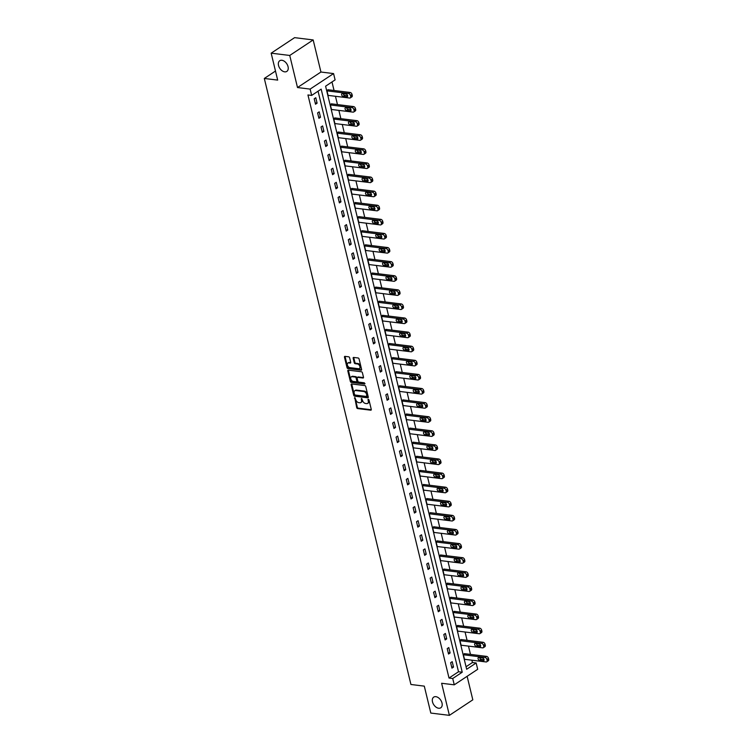 <?xml version="1.0" encoding="UTF-8"?>
<svg xmlns="http://www.w3.org/2000/svg" width="753" height="753" viewBox="0 0 753 753"><rect width="100%" height="100%" fill="white"/><g stroke="black" fill="none" stroke-linecap="round" stroke-linejoin="round"><path stroke-width="1.13" d="M354.767 397.603L356.687 407.589A0.979 0.64 -123.5 0 0 357.628 408.568L370.758 410.187A0.979 0.64 -123.5 0 0 371.267 409.387L368.989 399.965L368.095 399.325L368.264 401.057A3.144 2.043 -123.5 0 1 367.662 403.392A3.144 2.043 -123.5 0 1 366.617 403.608L365.525 403.476A3.144 2.043 -123.5 0 1 362.504 400.351L361.544 398.441L361.478 400.219A3.144 2.043 -123.5 0 1 360.885 402.554A3.144 2.043 -123.5 0 1 359.83 402.77L358.739 402.639A3.144 2.043 -123.5 0 1 355.717 399.514L354.767 397.603M354.399 398.168L355.039 397.744L357.317 407.166A0.979 0.64 -123.5 0 0 358.259 408.145L371.295 409.754M368.594 399.391L368.895 400.634L368.264 401.057M361.186 399.005L361.816 398.582L362.118 399.805L361.478 400.219M284.7 71.846A6.401 4.17 -123.5 0 0 286.827 71.403A6.401 4.17 -123.5 0 0 287.542 65.172A6.401 4.17 -123.5 0 0 281.895 60.278A6.401 4.17 -123.5 0 0 279.758 60.72A6.401 4.17 -123.5 0 0 279.043 66.951A6.401 4.17 -123.5 0 0 284.7 71.846M438.66 708.244A6.401 4.17 -123.5 0 0 440.787 707.792A6.401 4.17 -123.5 0 0 441.512 701.57A6.401 4.17 -123.5 0 0 435.855 696.676A6.401 4.17 -123.5 0 0 433.719 697.118A6.401 4.17 -123.5 0 0 433.003 703.34A6.401 4.17 -123.5 0 0 438.66 708.244M349.627 357.797A0.979 0.64 -123.5 0 0 348.677 356.818L344.996 356.367A0.979 0.64 -123.5 0 0 344.479 357.157L347.011 367.624A0.979 0.64 -123.5 0 0 347.961 368.603L361.082 370.222A0.979 0.64 -123.5 0 0 361.6 369.422L359.068 358.955A0.979 0.64 -123.5 0 0 358.127 357.986L353.675 357.43A0.979 0.64 -123.5 0 0 353.157 358.23L354.249 362.711A0.979 0.64 -123.5 0 0 355.19 363.69L357.393 363.963A2.626 1.713 -123.5 0 1 359.718 365.967A2.626 1.713 -123.5 0 1 359.416 368.518A2.626 1.713 -123.5 0 1 358.541 368.706L349.9 367.643A2.626 1.713 -123.5 0 1 347.585 365.629A2.626 1.713 -123.5 0 1 347.877 363.078A2.626 1.713 -123.5 0 1 348.752 362.89L350.192 363.068A0.979 0.64 -123.5 0 0 350.71 362.278L349.627 357.797M311.667 95.424L310.132 89.099L333.57 73.578L335.094 79.903L325.597 86.2L466.662 669.276L476.16 662.979L477.694 669.304L454.257 684.825L452.722 678.5L462.229 672.213L321.164 89.136L311.667 95.424L307.949 94.963L449.014 678.039L452.722 678.5M454.257 684.825L441.625 683.272L449.39 715.35L430.81 713.063L424.297 686.134L410.922 684.477L264.312 78.453L277.678 80.1L271.165 53.171L289.745 55.458L297.501 87.536L310.132 89.099M351.67 383.955A0.979 0.64 -123.5 0 0 351.152 384.745L353.694 395.212A0.979 0.64 -123.5 0 0 354.635 396.191L367.756 397.81A0.979 0.64 -123.5 0 0 368.273 397.01L365.742 386.543A0.979 0.64 -123.5 0 0 364.8 385.574L351.67 383.955M350.352 381.423L347.82 370.956A0.979 0.64 -123.5 0 1 348.338 370.156L361.459 371.775A0.979 0.64 -123.5 0 1 362.409 372.754L363.492 377.234A0.979 0.64 -123.5 0 1 362.974 378.025L357.647 377.375A0.979 0.64 -123.5 0 0 357.138 378.166L357.854 381.14A0.979 0.64 -123.5 0 0 358.795 382.119L364.339 382.806L364.64 384.049L351.293 382.402A0.979 0.64 -123.5 0 1 350.352 381.423L350.983 380.999L348.451 370.532L347.82 370.956M271.165 53.171L294.602 37.65L313.173 39.937L289.745 55.458M449.39 715.35L472.818 699.829L467.124 676.298M275.494 71.046L264.312 78.453M449.014 678.039L458.511 671.751L318.058 91.188M453.522 667.083L452.214 661.661L450.633 662.706L451.941 668.137L453.522 667.083L451.631 666.847M450.115 652.983L448.797 647.561L447.216 648.615L448.534 654.037L450.115 652.983L448.223 652.757M446.698 638.892L445.39 633.461L443.809 634.515L445.117 639.937L446.698 638.892L444.807 638.657M443.291 624.792L441.983 619.371L440.392 620.416L441.71 625.837L443.291 624.792L441.399 624.557M439.884 610.692L438.566 605.271L436.985 606.316L438.293 611.737L439.884 610.692L437.992 610.457M436.467 596.592L435.159 591.171L433.577 592.225L434.886 597.647L436.467 596.592L434.575 596.357M433.06 582.493L431.751 577.071L430.161 578.125L431.478 583.547L433.06 582.493L431.168 582.267M429.652 568.402L428.335 562.98L426.753 564.025L428.062 569.447L429.652 568.402L427.751 568.167M426.236 554.302L424.927 548.881L423.346 549.925L424.654 555.347L426.236 554.302L424.344 554.067M422.828 540.202L421.52 534.781L419.929 535.825L421.247 541.247L422.828 540.202L420.936 539.967M419.421 526.102L418.103 520.681L416.522 521.735L417.83 527.156L419.421 526.102L417.52 525.867M416.004 512.002L414.696 506.581L413.115 507.635L414.423 513.057L416.004 512.002L414.112 511.776M412.597 497.912L411.289 492.49L409.698 493.535L411.016 498.957L412.597 497.912L410.705 497.677M409.19 483.812L407.872 478.39L406.291 479.435L407.599 484.857L409.19 483.812L407.288 483.577M405.773 469.712L404.465 464.29L402.883 465.335L404.192 470.757L405.773 469.712L403.881 469.477M402.366 455.612L401.048 450.19L399.466 451.245L400.784 456.666L402.366 455.612L400.474 455.377M398.949 441.522L397.64 436.091L396.059 437.145L397.368 442.566L398.949 441.522L397.057 441.286M395.541 427.422L394.233 422L392.652 423.045L393.96 428.466L395.541 427.422L393.65 427.186M392.134 413.322L390.816 407.9L389.235 408.945L390.553 414.366L392.134 413.322L390.242 413.086M388.717 399.222L387.409 393.8L385.828 394.845L387.136 400.276L388.717 399.222L386.826 398.986M385.31 385.122L384.002 379.7L382.411 380.754L383.729 386.176L385.31 385.122L383.418 384.896M381.903 371.031L380.585 365.6L379.004 366.655L380.312 372.076L381.903 371.031L380.011 370.796M378.486 356.931L377.178 351.51L375.596 352.555L376.905 357.976L378.486 356.931L376.594 356.696M375.079 342.831L373.77 337.41L372.18 338.455L373.497 343.876L375.079 342.831L373.187 342.596M371.671 328.732L370.354 323.31L368.772 324.364L370.081 329.786L371.671 328.732L369.77 328.496M368.255 314.632L366.946 309.21L365.365 310.264L366.673 315.686L368.255 314.632L366.363 314.406M364.847 300.541L363.539 295.12L361.948 296.164L363.266 301.586L364.847 300.541L362.955 300.306M361.44 286.441L360.122 281.02L358.541 282.064L359.849 287.486L361.44 286.441L359.539 286.206M358.023 272.341L356.715 266.92L355.134 267.964L356.442 273.386L358.023 272.341L356.131 272.106M354.616 258.241L353.308 252.82L351.717 253.874L353.035 259.296L354.616 258.241L352.724 258.006M351.209 244.141L349.891 238.72L348.31 239.774L349.618 245.196L351.209 244.141L349.307 243.916M347.792 230.051L346.484 224.629L344.902 225.674L346.211 231.096L347.792 230.051L345.9 229.816M344.385 215.951L343.067 210.529L341.486 211.574L342.803 216.996L344.385 215.951L342.493 215.716M340.968 201.851L339.659 196.429L338.078 197.474L339.387 202.896L340.968 201.851L339.076 201.616M337.56 187.751L336.252 182.33L334.671 183.384L335.979 188.805L337.56 187.751L335.669 187.516M334.153 173.661L332.835 168.23L331.254 169.284L332.572 174.705L334.153 173.661L332.261 173.425M330.736 159.561L329.428 154.139L327.847 155.184L329.155 160.605L330.736 159.561L328.845 159.325M327.329 145.461L326.021 140.039L324.43 141.084L325.748 146.506L327.329 145.461L325.437 145.225M323.922 131.361L322.604 125.939L321.023 126.984L322.331 132.415L323.922 131.361L322.03 131.126M320.505 117.261L319.197 111.839L317.615 112.894L318.924 118.315L320.505 117.261L318.613 117.035M317.098 103.17L315.789 97.739L314.199 98.794L315.516 104.215L317.098 103.17L315.206 102.935M466.051 666.753L472.442 662.527L471.886 660.202M470.484 654.404L468.47 646.102M467.067 640.304L465.062 632.012M463.66 626.204L461.655 617.912M460.252 612.104L458.238 603.812M456.836 598.014L454.831 589.712M453.428 583.914L451.424 575.612M450.012 569.814L448.007 561.522M446.604 555.714L444.599 547.422M443.197 541.623L441.192 533.322M439.78 527.524L437.775 519.222M436.373 513.424L434.368 505.122M432.966 499.324L430.951 491.031M429.549 485.224L427.544 476.931M426.142 471.133L424.137 462.831M422.734 457.033L420.72 448.732M419.317 442.933L417.313 434.632M415.91 428.834L413.905 420.541M412.503 414.734L410.489 406.441M409.086 400.643L407.081 392.341M405.679 386.543L403.674 378.241M402.271 372.443L400.257 364.151M398.855 358.343L396.85 350.051M395.447 344.243L393.442 335.951M392.031 330.153L390.026 321.851M388.623 316.053L386.618 307.751M385.216 301.953L383.211 293.661M381.799 287.853L379.794 279.561M378.392 273.763L376.387 265.461M374.985 259.663L372.97 251.361M371.568 245.563L369.563 237.261M368.161 231.463L366.156 223.17M364.753 217.363L362.739 209.07M361.336 203.272L359.332 194.971M357.929 189.172L355.924 180.871M354.522 175.073L352.508 166.771M351.105 160.973L349.1 152.68M347.698 146.873L345.693 138.58M344.29 132.782L342.276 124.48M340.874 118.682L338.869 110.38M337.466 104.582L335.462 96.29M334.05 90.482L331.988 81.964M464.987 653.726L463.293 654.319L464.61 659.741L465.166 659.374M461.58 639.626L459.885 640.229L461.194 645.65L461.758 645.274M458.163 625.527L456.478 626.129L457.786 631.551L458.342 631.183M454.756 611.436L453.061 612.029L454.379 617.451L454.934 617.084M451.348 597.336L449.654 597.929L450.962 603.351L451.527 602.984M447.931 583.236L446.247 583.829L447.555 589.251L448.11 588.884M444.524 569.136L442.83 569.739L444.148 575.16L444.703 574.784M441.117 555.036L439.423 555.639L440.731 561.06L441.296 560.693M437.7 540.946L436.015 541.539L437.324 546.96L437.879 546.593M434.293 526.846L432.599 527.439L433.916 532.86L434.472 532.493M430.885 512.746L429.191 513.339L430.5 518.761L431.055 518.393M427.469 498.646L425.774 499.248L427.092 504.67L427.648 504.294M424.061 484.546L422.367 485.148L423.675 490.57L424.24 490.203M420.654 470.456L418.96 471.049L420.268 476.47L420.823 476.103M417.237 456.356L415.543 456.949L416.861 462.37L417.416 462.003M413.83 442.256L412.136 442.849L413.444 448.28L414.009 447.903M410.423 428.156L408.728 428.758L410.037 434.18L410.592 433.803M407.006 414.056L405.312 414.658L406.629 420.08L407.185 419.713M403.599 399.965L401.904 400.558L403.213 405.98L403.777 405.613M400.182 385.865L398.497 386.458L399.805 391.88L400.361 391.513M396.775 371.766L395.08 372.368L396.398 377.79L396.953 377.413M393.367 357.666L391.673 358.268L392.981 363.69L393.546 363.322M389.95 343.575L388.266 344.168L389.574 349.59L390.129 349.223M386.543 329.475L384.849 330.068L386.167 335.49L386.722 335.123M383.136 315.375L381.442 315.968L382.75 321.39L383.315 321.023M379.719 301.275L378.034 301.878L379.343 307.299L379.898 306.923M376.312 287.175L374.618 287.778L375.935 293.199L376.491 292.832M372.904 273.085L371.21 273.678L372.519 279.099L373.074 278.732M369.488 258.985L367.793 259.578L369.111 265L369.667 264.632M366.08 244.885L364.386 245.478L365.694 250.9L366.259 250.533M362.673 230.785L360.979 231.387L362.287 236.809L362.842 236.433M359.256 216.685L357.562 217.288L358.88 222.709L359.435 222.342M355.849 202.595L354.155 203.188L355.463 208.609L356.028 208.242M352.442 188.495L350.747 189.088L352.056 194.509L352.611 194.142M349.025 174.395L347.331 174.988L348.648 180.419L349.204 180.042M345.618 160.295L343.923 160.897L345.232 166.319L345.796 165.942M342.201 146.195L340.516 146.797L341.824 152.219L342.38 151.852M338.794 132.104L337.099 132.697L338.417 138.119L338.972 137.752M335.386 118.005L333.692 118.598L335 124.019L335.565 123.652M331.969 103.905L330.285 104.507L331.593 109.929L332.148 109.552M328.562 89.805L326.868 90.407L328.186 95.829L328.741 95.462M297.501 87.536L320.938 72.024L313.173 39.937M320.938 72.024L333.57 73.578M472.442 662.527L476.16 662.979M458.511 671.751L462.229 672.213M360.885 402.554L361.515 402.13A3.144 2.043 -123.5 0 0 362.118 399.805M367.662 403.392L368.302 402.968A3.144 2.043 -123.5 0 0 368.895 400.634M351.764 383.964A0.979 0.64 -123.5 0 0 351.792 384.331L354.324 394.798A0.979 0.64 -123.5 0 0 355.265 395.777L368.302 397.377M354.475 394.365L355.134 395.052L366.655 396.473L366.711 394.628A3.144 2.043 -123.5 0 0 363.69 391.504L355.811 390.525A3.144 2.043 -123.5 0 0 354.757 390.751A3.144 2.043 -123.5 0 0 354.164 393.075L354.475 394.365M367.295 396.05L367.652 395.494L367.022 395.909M354.757 390.751L355.397 390.327A3.144 2.043 -123.5 0 1 356.442 390.11L364.32 391.08A3.144 2.043 -123.5 0 1 367.342 394.205L367.652 395.494M363.511 377.601L358.287 376.952A0.979 0.64 -123.5 0 0 357.769 377.3M365.017 383.597L351.933 381.978L351.293 382.402M352.131 376.688A2.626 1.713 -123.5 0 0 351.246 376.876A2.626 1.713 -123.5 0 0 350.954 379.427A2.626 1.713 -123.5 0 0 353.27 381.442L356.32 381.809A0.979 0.64 -123.5 0 0 356.837 381.018L356.113 378.044A0.979 0.64 -123.5 0 0 355.171 377.065L352.131 376.688L352.762 376.274A2.626 1.713 -123.5 0 0 351.886 376.453L351.246 376.876M356.95 381.394A0.979 0.64 -123.5 0 0 357.468 380.594L356.837 381.018M352.762 376.274L355.802 376.651A0.979 0.64 -123.5 0 1 356.753 377.63L357.468 380.594M350.983 380.999A0.979 0.64 -123.5 0 0 351.933 381.978M347.877 363.078L348.507 362.654A2.626 1.713 -123.5 0 1 349.383 362.475L350.729 362.645M359.416 368.518L360.056 368.104A2.626 1.713 -123.5 0 0 360.348 365.553A2.626 1.713 -123.5 0 0 358.033 363.539L357.393 363.963M353.769 357.449A0.979 0.64 -123.5 0 0 353.797 357.807L354.879 362.287A0.979 0.64 -123.5 0 0 355.821 363.266L358.033 363.539M345.09 356.376A0.979 0.64 -123.5 0 0 345.119 356.743L347.651 367.21A0.979 0.64 -123.5 0 0 348.592 368.189L361.619 369.789M463.406 654.771L484.97 657.435A2.005 1.299 -123.5 0 1 486.89 659.421L487.106 660.325A2.005 1.299 -123.5 0 1 486.73 661.812A2.005 1.299 -123.5 0 1 486.061 661.953L464.497 659.289M464.319 653.642L486.551 656.381A2.005 1.299 56.5 0 1 488.471 658.376L488.688 659.28A2.005 1.299 56.5 0 1 488.311 660.767L486.73 661.812M479.633 657.567A1.6 1.045 -123.5 0 0 481.205 659.317L484.057 659.675M482.485 657.915L478.927 657.473A1.6 1.045 -123.5 0 0 478.39 657.585A1.6 1.045 -123.5 0 0 478.211 659.148A1.6 1.045 -123.5 0 0 479.623 660.372L483.191 660.805A1.6 1.045 -123.5 0 0 483.718 660.701A1.6 1.045 -123.5 0 0 483.897 659.139A1.6 1.045 -123.5 0 0 482.485 657.915M459.998 640.681L481.553 643.335A2.005 1.299 -123.5 0 1 483.482 645.321L483.699 646.225A2.005 1.299 -123.5 0 1 483.313 647.712A2.005 1.299 -123.5 0 1 482.645 647.853L461.09 645.199M460.911 639.542L483.144 642.29A2.005 1.299 56.5 0 1 485.064 644.276L485.28 645.18A2.005 1.299 56.5 0 1 484.904 646.667L483.313 647.712M476.225 643.467A1.6 1.045 -123.5 0 0 477.797 645.217L480.649 645.575M479.077 643.815L475.51 643.382A1.6 1.045 -123.5 0 0 474.974 643.486A1.6 1.045 -123.5 0 0 474.795 645.048A1.6 1.045 -123.5 0 0 476.207 646.272L479.774 646.714A1.6 1.045 -123.5 0 0 480.31 646.601A1.6 1.045 -123.5 0 0 480.489 645.039A1.6 1.045 -123.5 0 0 479.077 643.815M456.582 626.581L478.146 629.235A2.005 1.299 -123.5 0 1 480.066 631.23L480.292 632.134A2.005 1.299 -123.5 0 1 479.906 633.612A2.005 1.299 -123.5 0 1 479.237 633.753L457.673 631.099M457.504 625.451L479.727 628.19A2.005 1.299 56.5 0 1 481.656 630.176L481.873 631.08A2.005 1.299 56.5 0 1 481.487 632.567L479.906 633.612M472.818 629.367A1.6 1.045 -123.5 0 0 474.381 631.127L477.242 631.475M475.67 629.724L472.103 629.282A1.6 1.045 -123.5 0 0 471.566 629.395A1.6 1.045 -123.5 0 0 471.387 630.948A1.6 1.045 -123.5 0 0 472.799 632.172L476.367 632.614A1.6 1.045 -123.5 0 0 476.903 632.501A1.6 1.045 -123.5 0 0 477.082 630.948A1.6 1.045 -123.5 0 0 475.67 629.724M453.174 612.481L474.738 615.135A2.005 1.299 -123.5 0 1 476.658 617.131L476.875 618.034A2.005 1.299 -123.5 0 1 476.498 619.521A2.005 1.299 -123.5 0 1 475.83 619.653L454.266 616.999M454.087 611.351L476.32 614.09A2.005 1.299 56.5 0 1 478.24 616.076L478.456 616.98A2.005 1.299 56.5 0 1 478.08 618.467L476.498 619.521M469.401 615.267A1.6 1.045 -123.5 0 0 470.973 617.027L473.825 617.375M472.253 615.625L468.686 615.182A1.6 1.045 -123.5 0 0 468.159 615.295A1.6 1.045 -123.5 0 0 467.98 616.848A1.6 1.045 -123.5 0 0 469.392 618.072L472.959 618.514A1.6 1.045 -123.5 0 0 473.486 618.401A1.6 1.045 -123.5 0 0 473.665 616.848A1.6 1.045 -123.5 0 0 472.253 615.625M449.767 598.381L471.322 601.045A2.005 1.299 -123.5 0 1 473.251 603.031L473.468 603.934A2.005 1.299 -123.5 0 1 473.082 605.421A2.005 1.299 -123.5 0 1 472.413 605.563L450.859 602.899M450.68 597.251L472.903 599.99A2.005 1.299 56.5 0 1 474.832 601.986L475.049 602.889A2.005 1.299 56.5 0 1 474.672 604.367L473.082 605.421M465.994 601.176A1.6 1.045 -123.5 0 0 467.566 602.927L470.418 603.275M468.846 601.525L465.279 601.082A1.6 1.045 -123.5 0 0 464.742 601.195A1.6 1.045 -123.5 0 0 464.563 602.748A1.6 1.045 -123.5 0 0 465.975 603.972L469.543 604.414A1.6 1.045 -123.5 0 0 470.079 604.301A1.6 1.045 -123.5 0 0 470.258 602.748A1.6 1.045 -123.5 0 0 468.846 601.525M446.35 584.281L467.914 586.945A2.005 1.299 -123.5 0 1 469.834 588.931L470.051 589.834A2.005 1.299 -123.5 0 1 469.674 591.321A2.005 1.299 -123.5 0 1 469.006 591.463L447.442 588.799M447.273 583.151L469.496 585.89A2.005 1.299 56.5 0 1 471.416 587.886L471.642 588.79A2.005 1.299 56.5 0 1 471.256 590.277L469.674 591.321M462.577 587.076A1.6 1.045 -123.5 0 0 464.149 588.827L467.011 589.185M465.439 587.425L461.871 586.982A1.6 1.045 -123.5 0 0 461.335 587.095A1.6 1.045 -123.5 0 0 461.156 588.658A1.6 1.045 -123.5 0 0 462.568 589.881L466.135 590.314A1.6 1.045 -123.5 0 0 466.672 590.211A1.6 1.045 -123.5 0 0 466.851 588.648A1.6 1.045 -123.5 0 0 465.439 587.425M442.943 570.19L464.507 572.845A2.005 1.299 -123.5 0 1 466.427 574.831L466.644 575.734A2.005 1.299 -123.5 0 1 466.267 577.222A2.005 1.299 -123.5 0 1 465.599 577.363L444.035 574.708M443.856 569.052L466.088 571.8A2.005 1.299 56.5 0 1 468.008 573.786L468.225 574.69A2.005 1.299 56.5 0 1 467.848 576.177L466.267 577.222M459.17 572.977A1.6 1.045 -123.5 0 0 460.742 574.727L463.594 575.085M462.022 573.325L458.455 572.892A1.6 1.045 -123.5 0 0 457.928 572.995A1.6 1.045 -123.5 0 0 457.749 574.558A1.6 1.045 -123.5 0 0 459.161 575.781L462.728 576.224A1.6 1.045 -123.5 0 0 463.255 576.111A1.6 1.045 -123.5 0 0 463.434 574.548A1.6 1.045 -123.5 0 0 462.022 573.325M439.526 556.091L461.09 558.745A2.005 1.299 -123.5 0 1 463.02 560.74L463.236 561.644A2.005 1.299 -123.5 0 1 462.85 563.122A2.005 1.299 -123.5 0 1 462.182 563.263L440.627 560.609M440.449 554.961L462.671 557.7A2.005 1.299 56.5 0 1 464.601 559.686L464.817 560.59A2.005 1.299 56.5 0 1 464.432 562.077L462.85 563.122M455.763 558.877A1.6 1.045 -123.5 0 0 457.335 560.637L460.187 560.985M458.615 559.234L455.047 558.792A1.6 1.045 -123.5 0 0 454.511 558.905A1.6 1.045 -123.5 0 0 454.332 560.458A1.6 1.045 -123.5 0 0 455.744 561.682L459.311 562.124A1.6 1.045 -123.5 0 0 459.848 562.011A1.6 1.045 -123.5 0 0 460.027 560.458A1.6 1.045 -123.5 0 0 458.615 559.234M436.119 541.991L457.683 544.645A2.005 1.299 -123.5 0 1 459.603 546.64L459.819 547.544A2.005 1.299 -123.5 0 1 459.443 549.031A2.005 1.299 -123.5 0 1 458.775 549.163L437.211 546.509M437.032 540.861L459.264 543.6A2.005 1.299 56.5 0 1 461.184 545.596L461.41 546.499A2.005 1.299 56.5 0 1 461.024 547.977L459.443 549.031M452.346 544.777A1.6 1.045 -123.5 0 0 453.918 546.537L456.77 546.885M455.207 545.134L451.64 544.692A1.6 1.045 -123.5 0 0 451.103 544.805A1.6 1.045 -123.5 0 0 450.925 546.358A1.6 1.045 -123.5 0 0 452.337 547.582L455.904 548.024A1.6 1.045 -123.5 0 0 456.44 547.911A1.6 1.045 -123.5 0 0 456.619 546.358A1.6 1.045 -123.5 0 0 455.207 545.134M432.711 527.891L454.266 530.554A2.005 1.299 -123.5 0 1 456.196 532.54L456.412 533.444A2.005 1.299 -123.5 0 1 456.036 534.931A2.005 1.299 -123.5 0 1 455.367 535.072L433.803 532.409M433.624 526.761L455.857 529.5A2.005 1.299 56.5 0 1 457.777 531.496L457.993 532.399A2.005 1.299 56.5 0 1 457.617 533.886L456.036 534.931M448.939 530.686A1.6 1.045 -123.5 0 0 450.51 532.437L453.362 532.795M451.791 531.034L448.223 530.592A1.6 1.045 -123.5 0 0 447.696 530.705A1.6 1.045 -123.5 0 0 447.517 532.258A1.6 1.045 -123.5 0 0 448.929 533.491L452.497 533.924A1.6 1.045 -123.5 0 0 453.024 533.811A1.6 1.045 -123.5 0 0 453.202 532.258A1.6 1.045 -123.5 0 0 451.791 531.034M429.295 513.791L450.859 516.454A2.005 1.299 -123.5 0 1 452.779 518.44L453.005 519.344A2.005 1.299 -123.5 0 1 452.619 520.831A2.005 1.299 -123.5 0 1 451.951 520.972L430.396 518.309M430.217 512.661L452.44 515.4A2.005 1.299 56.5 0 1 454.37 517.396L454.586 518.299A2.005 1.299 56.5 0 1 454.2 519.786L452.619 520.831M445.531 516.586A1.6 1.045 -123.5 0 0 447.103 518.337L449.955 518.695M448.383 516.935L444.816 516.492A1.6 1.045 -123.5 0 0 444.279 516.605A1.6 1.045 -123.5 0 0 444.101 518.168A1.6 1.045 -123.5 0 0 445.512 519.391L449.08 519.824A1.6 1.045 -123.5 0 0 449.616 519.721A1.6 1.045 -123.5 0 0 449.795 518.158A1.6 1.045 -123.5 0 0 448.383 516.935M425.887 499.7L447.451 502.355A2.005 1.299 -123.5 0 1 449.372 504.35L449.588 505.254A2.005 1.299 -123.5 0 1 449.212 506.731A2.005 1.299 -123.5 0 1 448.543 506.873L426.979 504.218M426.8 498.561L449.033 501.31A2.005 1.299 56.5 0 1 450.953 503.296L451.179 504.199A2.005 1.299 56.5 0 1 450.793 505.687L449.212 506.731M442.115 502.486A1.6 1.045 -123.5 0 0 443.686 504.246L446.538 504.595M444.976 502.835L441.409 502.402A1.6 1.045 -123.5 0 0 440.872 502.515A1.6 1.045 -123.5 0 0 440.693 504.068A1.6 1.045 -123.5 0 0 442.105 505.291L445.672 505.734A1.6 1.045 -123.5 0 0 446.209 505.621A1.6 1.045 -123.5 0 0 446.388 504.068A1.6 1.045 -123.5 0 0 444.976 502.835M422.48 485.6L444.035 488.255A2.005 1.299 -123.5 0 1 445.964 490.25L446.181 491.154A2.005 1.299 -123.5 0 1 445.795 492.641A2.005 1.299 -123.5 0 1 445.136 492.773L423.572 490.118M423.393 484.471L445.625 487.21A2.005 1.299 56.5 0 1 447.546 489.196L447.762 490.099A2.005 1.299 56.5 0 1 447.386 491.587L445.795 492.641M438.707 488.386A1.6 1.045 -123.5 0 0 440.279 490.147L443.131 490.495M441.559 488.744L437.992 488.302A1.6 1.045 -123.5 0 0 437.465 488.415A1.6 1.045 -123.5 0 0 437.286 489.968A1.6 1.045 -123.5 0 0 438.698 491.191L442.256 491.634A1.6 1.045 -123.5 0 0 442.792 491.521A1.6 1.045 -123.5 0 0 442.971 489.968A1.6 1.045 -123.5 0 0 441.559 488.744M419.063 471.5L440.627 474.155A2.005 1.299 -123.5 0 1 442.548 476.15L442.773 477.054A2.005 1.299 -123.5 0 1 442.387 478.541A2.005 1.299 -123.5 0 1 441.719 478.682L420.165 476.018M419.986 470.371L442.209 473.11A2.005 1.299 56.5 0 1 444.138 475.105L444.355 476.009A2.005 1.299 56.5 0 1 443.969 477.487L442.387 478.541M435.3 474.286A1.6 1.045 -123.5 0 0 436.862 476.047L439.724 476.395M438.152 474.644L434.585 474.202A1.6 1.045 -123.5 0 0 434.048 474.315A1.6 1.045 -123.5 0 0 433.869 475.868A1.6 1.045 -123.5 0 0 435.281 477.091L438.848 477.534A1.6 1.045 -123.5 0 0 439.385 477.421A1.6 1.045 -123.5 0 0 439.564 475.868A1.6 1.045 -123.5 0 0 438.152 474.644M415.656 457.4L437.22 460.064A2.005 1.299 -123.5 0 1 439.14 462.05L439.357 462.954A2.005 1.299 -123.5 0 1 438.98 464.441A2.005 1.299 -123.5 0 1 438.312 464.582L416.748 461.918M416.569 456.271L438.801 459.01A2.005 1.299 56.5 0 1 440.721 461.005L440.947 461.909A2.005 1.299 56.5 0 1 440.561 463.396L438.98 464.441M431.883 460.196A1.6 1.045 -123.5 0 0 433.455 461.947L436.307 462.304M434.735 460.544L431.177 460.102A1.6 1.045 -123.5 0 0 430.641 460.215A1.6 1.045 -123.5 0 0 430.462 461.768A1.6 1.045 -123.5 0 0 431.874 463.001L435.441 463.434A1.6 1.045 -123.5 0 0 435.978 463.321A1.6 1.045 -123.5 0 0 436.156 461.768A1.6 1.045 -123.5 0 0 434.735 460.544M412.249 443.301L433.803 445.964A2.005 1.299 -123.5 0 1 435.733 447.95L435.949 448.854A2.005 1.299 -123.5 0 1 435.563 450.341A2.005 1.299 -123.5 0 1 434.905 450.482L413.341 447.828M413.162 442.171L435.394 444.91A2.005 1.299 56.5 0 1 437.314 446.906L437.531 447.809A2.005 1.299 56.5 0 1 437.154 449.296L435.563 450.341M428.476 446.096A1.6 1.045 -123.5 0 0 430.048 447.847L432.9 448.204M431.328 446.444L427.76 446.011A1.6 1.045 -123.5 0 0 427.224 446.115A1.6 1.045 -123.5 0 0 427.045 447.677A1.6 1.045 -123.5 0 0 428.466 448.901L432.024 449.334A1.6 1.045 -123.5 0 0 432.561 449.23A1.6 1.045 -123.5 0 0 432.74 447.668A1.6 1.045 -123.5 0 0 431.328 446.444M408.832 429.21L430.396 431.864A2.005 1.299 -123.5 0 1 432.316 433.86L432.542 434.763A2.005 1.299 -123.5 0 1 432.156 436.241A2.005 1.299 -123.5 0 1 431.488 436.382L409.924 433.728M409.754 428.081L431.977 430.82A2.005 1.299 56.5 0 1 433.907 432.806L434.123 433.709A2.005 1.299 56.5 0 1 433.737 435.196L432.156 436.241M425.069 431.996A1.6 1.045 -123.5 0 0 426.631 433.756L429.492 434.105M427.92 432.344L424.353 431.911A1.6 1.045 -123.5 0 0 423.817 432.024A1.6 1.045 -123.5 0 0 423.638 433.577A1.6 1.045 -123.5 0 0 425.05 434.801L428.617 435.243A1.6 1.045 -123.5 0 0 429.154 435.13A1.6 1.045 -123.5 0 0 429.332 433.577A1.6 1.045 -123.5 0 0 427.92 432.344M405.425 415.11L426.989 417.764A2.005 1.299 -123.5 0 1 428.909 419.76L429.125 420.663A2.005 1.299 -123.5 0 1 428.749 422.151A2.005 1.299 -123.5 0 1 428.081 422.282L406.516 419.628M406.338 413.981L428.57 416.72A2.005 1.299 56.5 0 1 430.49 418.706L430.707 419.609A2.005 1.299 56.5 0 1 430.33 421.096L428.749 422.151M421.652 417.896A1.6 1.045 -123.5 0 0 423.224 419.656L426.076 420.005M424.504 418.254L420.946 417.811A1.6 1.045 -123.5 0 0 420.409 417.924A1.6 1.045 -123.5 0 0 420.23 419.477A1.6 1.045 -123.5 0 0 421.642 420.701L425.21 421.143A1.6 1.045 -123.5 0 0 425.737 421.031A1.6 1.045 -123.5 0 0 425.916 419.477A1.6 1.045 -123.5 0 0 424.504 418.254M402.017 401.01L423.572 403.674A2.005 1.299 -123.5 0 1 425.501 405.66L425.718 406.564A2.005 1.299 -123.5 0 1 425.332 408.051A2.005 1.299 -123.5 0 1 424.664 408.192L403.109 405.528M402.93 399.881L425.163 402.62A2.005 1.299 56.5 0 1 427.083 404.615L427.299 405.519A2.005 1.299 56.5 0 1 426.923 406.996L425.332 408.051M418.244 403.806A1.6 1.045 -123.5 0 0 419.816 405.556L422.668 405.905M421.096 404.154L417.529 403.712A1.6 1.045 -123.5 0 0 416.993 403.824A1.6 1.045 -123.5 0 0 416.814 405.378A1.6 1.045 -123.5 0 0 418.226 406.601L421.793 407.044A1.6 1.045 -123.5 0 0 422.329 406.931A1.6 1.045 -123.5 0 0 422.508 405.378A1.6 1.045 -123.5 0 0 421.096 404.154M398.601 386.91L420.165 389.574A2.005 1.299 -123.5 0 1 422.085 391.56L422.311 392.464A2.005 1.299 -123.5 0 1 421.925 393.951A2.005 1.299 -123.5 0 1 421.256 394.092L399.692 391.428M399.523 385.781L421.746 388.52A2.005 1.299 56.5 0 1 423.675 390.515L423.892 391.419A2.005 1.299 56.5 0 1 423.506 392.906L421.925 393.951M414.828 389.706A1.6 1.045 -123.5 0 0 416.4 391.456L419.261 391.814M417.689 390.054L414.122 389.612A1.6 1.045 -123.5 0 0 413.585 389.725A1.6 1.045 -123.5 0 0 413.406 391.287A1.6 1.045 -123.5 0 0 414.818 392.511L418.386 392.944A1.6 1.045 -123.5 0 0 418.922 392.84A1.6 1.045 -123.5 0 0 419.101 391.278A1.6 1.045 -123.5 0 0 417.689 390.054M395.193 372.82L416.757 375.474A2.005 1.299 -123.5 0 1 418.677 377.46L418.894 378.364A2.005 1.299 -123.5 0 1 418.517 379.851A2.005 1.299 -123.5 0 1 417.849 379.992L396.285 377.338M396.106 371.681L418.339 374.429A2.005 1.299 56.5 0 1 420.259 376.415L420.475 377.319A2.005 1.299 56.5 0 1 420.099 378.806L418.517 379.851M411.42 375.606A1.6 1.045 -123.5 0 0 412.992 377.357L415.844 377.714M414.272 375.954L410.705 375.521A1.6 1.045 -123.5 0 0 410.178 375.625A1.6 1.045 -123.5 0 0 409.999 377.187A1.6 1.045 -123.5 0 0 411.411 378.411L414.978 378.853A1.6 1.045 -123.5 0 0 415.505 378.74A1.6 1.045 -123.5 0 0 415.684 377.178A1.6 1.045 -123.5 0 0 414.272 375.954M391.786 358.72L413.341 361.374A2.005 1.299 -123.5 0 1 415.27 363.37L415.487 364.273A2.005 1.299 -123.5 0 1 415.101 365.751A2.005 1.299 -123.5 0 1 414.432 365.892L392.878 363.238M392.699 357.59L414.922 360.329A2.005 1.299 56.5 0 1 416.851 362.315L417.068 363.219A2.005 1.299 56.5 0 1 416.691 364.706L415.101 365.751M408.013 361.506A1.6 1.045 -123.5 0 0 409.585 363.266L412.437 363.614M410.865 361.864L407.298 361.421A1.6 1.045 -123.5 0 0 406.761 361.534A1.6 1.045 -123.5 0 0 406.582 363.087A1.6 1.045 -123.5 0 0 407.994 364.311L411.562 364.753A1.6 1.045 -123.5 0 0 412.098 364.64A1.6 1.045 -123.5 0 0 412.277 363.087A1.6 1.045 -123.5 0 0 410.865 361.864M388.369 344.62L409.933 347.274A2.005 1.299 -123.5 0 1 411.853 349.27L412.07 350.173A2.005 1.299 -123.5 0 1 411.693 351.66A2.005 1.299 -123.5 0 1 411.025 351.792L389.461 349.138M389.292 343.49L411.514 346.229A2.005 1.299 56.5 0 1 413.435 348.215L413.661 349.119A2.005 1.299 56.5 0 1 413.275 350.606L411.693 351.66M404.596 347.406A1.6 1.045 -123.5 0 0 406.168 349.166L409.02 349.514M407.458 347.764L403.89 347.321A1.6 1.045 -123.5 0 0 403.354 347.434A1.6 1.045 -123.5 0 0 403.175 348.987A1.6 1.045 -123.5 0 0 404.587 350.211L408.154 350.653A1.6 1.045 -123.5 0 0 408.691 350.54A1.6 1.045 -123.5 0 0 408.87 348.987A1.6 1.045 -123.5 0 0 407.458 347.764M384.962 330.52L406.526 333.184A2.005 1.299 -123.5 0 1 408.446 335.17L408.663 336.073A2.005 1.299 -123.5 0 1 408.286 337.56A2.005 1.299 -123.5 0 1 407.618 337.702L386.054 335.038M385.875 329.39L408.107 332.129A2.005 1.299 56.5 0 1 410.027 334.125L410.244 335.029A2.005 1.299 56.5 0 1 409.867 336.506L408.286 337.56M401.189 333.315A1.6 1.045 -123.5 0 0 402.761 335.066L405.613 335.414M404.041 333.664L400.474 333.221A1.6 1.045 -123.5 0 0 399.947 333.334A1.6 1.045 -123.5 0 0 399.768 334.887A1.6 1.045 -123.5 0 0 401.18 336.111L404.747 336.553A1.6 1.045 -123.5 0 0 405.274 336.44A1.6 1.045 -123.5 0 0 405.453 334.887A1.6 1.045 -123.5 0 0 404.041 333.664M381.545 316.42L403.109 319.084A2.005 1.299 -123.5 0 1 405.039 321.07L405.255 321.973A2.005 1.299 -123.5 0 1 404.869 323.461A2.005 1.299 -123.5 0 1 404.201 323.602L382.646 320.938M382.468 315.291L404.69 318.03A2.005 1.299 56.5 0 1 406.62 320.025L406.836 320.929A2.005 1.299 56.5 0 1 406.451 322.416L404.869 323.461M397.782 319.216A1.6 1.045 -123.5 0 0 399.354 320.966L402.206 321.324M400.634 319.564L397.066 319.121A1.6 1.045 -123.5 0 0 396.53 319.234A1.6 1.045 -123.5 0 0 396.351 320.797A1.6 1.045 -123.5 0 0 397.763 322.02L401.33 322.453A1.6 1.045 -123.5 0 0 401.867 322.35A1.6 1.045 -123.5 0 0 402.046 320.787A1.6 1.045 -123.5 0 0 400.634 319.564M378.138 302.329L399.702 304.984A2.005 1.299 -123.5 0 1 401.622 306.97L401.838 307.873A2.005 1.299 -123.5 0 1 401.462 309.361A2.005 1.299 -123.5 0 1 400.794 309.502L379.23 306.848M379.051 301.191L401.283 303.939A2.005 1.299 56.5 0 1 403.203 305.925L403.429 306.829A2.005 1.299 56.5 0 1 403.043 308.316L401.462 309.361M394.365 305.116A1.6 1.045 -123.5 0 0 395.937 306.866L398.789 307.224M397.226 305.464L393.659 305.031A1.6 1.045 -123.5 0 0 393.122 305.134A1.6 1.045 -123.5 0 0 392.944 306.697A1.6 1.045 -123.5 0 0 394.356 307.921L397.923 308.363A1.6 1.045 -123.5 0 0 398.459 308.25A1.6 1.045 -123.5 0 0 398.638 306.687A1.6 1.045 -123.5 0 0 397.226 305.464M374.73 288.23L396.285 290.884A2.005 1.299 -123.5 0 1 398.215 292.879L398.431 293.783A2.005 1.299 -123.5 0 1 398.055 295.261A2.005 1.299 -123.5 0 1 397.386 295.402L375.822 292.748M375.643 287.1L397.876 289.839A2.005 1.299 56.5 0 1 399.796 291.825L400.012 292.729A2.005 1.299 56.5 0 1 399.636 294.216L398.055 295.261M390.958 291.016A1.6 1.045 -123.5 0 0 392.529 292.776L395.381 293.124M393.81 291.373L390.242 290.931A1.6 1.045 -123.5 0 0 389.715 291.044A1.6 1.045 -123.5 0 0 389.536 292.597A1.6 1.045 -123.5 0 0 390.948 293.821L394.516 294.263A1.6 1.045 -123.5 0 0 395.043 294.15A1.6 1.045 -123.5 0 0 395.221 292.597A1.6 1.045 -123.5 0 0 393.81 291.373M371.314 274.13L392.878 276.784A2.005 1.299 -123.5 0 1 394.798 278.779L395.024 279.683A2.005 1.299 -123.5 0 1 394.638 281.17A2.005 1.299 -123.5 0 1 393.97 281.302L372.415 278.648M372.236 273L394.459 275.739A2.005 1.299 56.5 0 1 396.389 277.735L396.605 278.638A2.005 1.299 56.5 0 1 396.219 280.116L394.638 281.17M387.55 276.916A1.6 1.045 -123.5 0 0 389.122 278.676L391.974 279.024M390.402 277.273L386.835 276.831A1.6 1.045 -123.5 0 0 386.298 276.944A1.6 1.045 -123.5 0 0 386.12 278.497A1.6 1.045 -123.5 0 0 387.531 279.721L391.099 280.163A1.6 1.045 -123.5 0 0 391.635 280.05A1.6 1.045 -123.5 0 0 391.814 278.497A1.6 1.045 -123.5 0 0 390.402 277.273M367.906 260.03L389.47 262.693A2.005 1.299 -123.5 0 1 391.391 264.68L391.607 265.583A2.005 1.299 -123.5 0 1 391.231 267.07A2.005 1.299 -123.5 0 1 390.562 267.211L368.998 264.548M368.819 258.9L391.052 261.639A2.005 1.299 56.5 0 1 392.972 263.635L393.198 264.538A2.005 1.299 56.5 0 1 392.812 266.025L391.231 267.07M384.134 262.825A1.6 1.045 -123.5 0 0 385.705 264.576L388.557 264.934M386.995 263.174L383.428 262.731A1.6 1.045 -123.5 0 0 382.891 262.844A1.6 1.045 -123.5 0 0 382.712 264.397A1.6 1.045 -123.5 0 0 384.124 265.63L387.691 266.063A1.6 1.045 -123.5 0 0 388.228 265.95A1.6 1.045 -123.5 0 0 388.407 264.397A1.6 1.045 -123.5 0 0 386.995 263.174M364.499 245.93L386.054 248.594A2.005 1.299 -123.5 0 1 387.983 250.58L388.2 251.483A2.005 1.299 -123.5 0 1 387.814 252.97A2.005 1.299 -123.5 0 1 387.155 253.112L365.591 250.448M365.412 244.8L387.644 247.539A2.005 1.299 56.5 0 1 389.565 249.535L389.781 250.438A2.005 1.299 56.5 0 1 389.405 251.926L387.814 252.97M380.726 248.725A1.6 1.045 -123.5 0 0 382.298 250.476L385.15 250.834M383.578 249.074L380.011 248.631A1.6 1.045 -123.5 0 0 379.484 248.744A1.6 1.045 -123.5 0 0 379.305 250.307A1.6 1.045 -123.5 0 0 380.717 251.53L384.275 251.963A1.6 1.045 -123.5 0 0 384.811 251.86A1.6 1.045 -123.5 0 0 384.99 250.297A1.6 1.045 -123.5 0 0 383.578 249.074M361.082 231.839L382.646 234.494A2.005 1.299 -123.5 0 1 384.567 236.489L384.792 237.393A2.005 1.299 -123.5 0 1 384.406 238.87A2.005 1.299 -123.5 0 1 383.738 239.012L362.174 236.357M362.005 230.7L384.228 233.449A2.005 1.299 56.5 0 1 386.157 235.435L386.374 236.338A2.005 1.299 56.5 0 1 385.988 237.826L384.406 238.87M377.319 234.625A1.6 1.045 -123.5 0 0 378.881 236.386L381.743 236.734M380.171 234.974L376.604 234.541A1.6 1.045 -123.5 0 0 376.067 234.654A1.6 1.045 -123.5 0 0 375.888 236.207A1.6 1.045 -123.5 0 0 377.3 237.43L380.867 237.873A1.6 1.045 -123.5 0 0 381.404 237.76A1.6 1.045 -123.5 0 0 381.583 236.207A1.6 1.045 -123.5 0 0 380.171 234.974M357.675 217.739L379.239 220.394A2.005 1.299 -123.5 0 1 381.159 222.389L381.376 223.293A2.005 1.299 -123.5 0 1 380.999 224.78A2.005 1.299 -123.5 0 1 380.331 224.912L358.767 222.257M358.588 216.61L380.82 219.349A2.005 1.299 56.5 0 1 382.74 221.335L382.957 222.239A2.005 1.299 56.5 0 1 382.58 223.726L380.999 224.78M373.902 220.525A1.6 1.045 -123.5 0 0 375.474 222.286L378.326 222.634M376.754 220.883L373.196 220.441A1.6 1.045 -123.5 0 0 372.66 220.554A1.6 1.045 -123.5 0 0 372.481 222.107A1.6 1.045 -123.5 0 0 373.893 223.33L377.46 223.773A1.6 1.045 -123.5 0 0 377.997 223.66A1.6 1.045 -123.5 0 0 378.175 222.107A1.6 1.045 -123.5 0 0 376.754 220.883M354.268 203.639L375.822 206.294A2.005 1.299 -123.5 0 1 377.752 208.289L377.968 209.193A2.005 1.299 -123.5 0 1 377.582 210.68A2.005 1.299 -123.5 0 1 376.924 210.821L355.36 208.157M355.181 202.51L377.413 205.249A2.005 1.299 56.5 0 1 379.333 207.244L379.55 208.148A2.005 1.299 56.5 0 1 379.173 209.626L377.582 210.68M370.495 206.426A1.6 1.045 -123.5 0 0 372.067 208.186L374.919 208.534M373.347 206.783L369.779 206.341A1.6 1.045 -123.5 0 0 369.243 206.454A1.6 1.045 -123.5 0 0 369.064 208.007A1.6 1.045 -123.5 0 0 370.485 209.23L374.043 209.673A1.6 1.045 -123.5 0 0 374.58 209.56A1.6 1.045 -123.5 0 0 374.759 208.007A1.6 1.045 -123.5 0 0 373.347 206.783M350.851 189.54L372.415 192.203A2.005 1.299 -123.5 0 1 374.335 194.189L374.561 195.093A2.005 1.299 -123.5 0 1 374.175 196.58A2.005 1.299 -123.5 0 1 373.507 196.721L351.943 194.058M351.773 188.41L373.996 191.149A2.005 1.299 56.5 0 1 375.926 193.144L376.142 194.048A2.005 1.299 56.5 0 1 375.756 195.535L374.175 196.58M367.088 192.335A1.6 1.045 -123.5 0 0 368.65 194.086L371.511 194.443M369.939 192.683L366.372 192.241A1.6 1.045 -123.5 0 0 365.836 192.354A1.6 1.045 -123.5 0 0 365.657 193.907A1.6 1.045 -123.5 0 0 367.069 195.14L370.636 195.573A1.6 1.045 -123.5 0 0 371.173 195.46A1.6 1.045 -123.5 0 0 371.351 193.907A1.6 1.045 -123.5 0 0 369.939 192.683M347.444 175.44L369.008 178.103A2.005 1.299 -123.5 0 1 370.928 180.089L371.144 180.993A2.005 1.299 -123.5 0 1 370.768 182.48A2.005 1.299 -123.5 0 1 370.099 182.621L348.535 179.967M348.357 174.31L370.589 177.049A2.005 1.299 56.5 0 1 372.509 179.045L372.726 179.948A2.005 1.299 56.5 0 1 372.349 181.435L370.768 182.48M363.671 178.235A1.6 1.045 -123.5 0 0 365.243 179.986L368.095 180.344M366.523 178.583L362.965 178.15A1.6 1.045 -123.5 0 0 362.428 178.254A1.6 1.045 -123.5 0 0 362.249 179.816A1.6 1.045 -123.5 0 0 363.661 181.04L367.229 181.482A1.6 1.045 -123.5 0 0 367.756 181.369A1.6 1.045 -123.5 0 0 367.935 179.807A1.6 1.045 -123.5 0 0 366.523 178.583M344.036 161.349L365.591 164.003A2.005 1.299 -123.5 0 1 367.52 165.999L367.737 166.902A2.005 1.299 -123.5 0 1 367.351 168.38A2.005 1.299 -123.5 0 1 366.683 168.521L345.128 165.867M344.949 160.22L367.182 162.959A2.005 1.299 56.5 0 1 369.102 164.945L369.318 165.848A2.005 1.299 56.5 0 1 368.942 167.335L367.351 168.38M360.263 164.135A1.6 1.045 -123.5 0 0 361.835 165.895L364.687 166.244M363.115 164.483L359.548 164.05A1.6 1.045 -123.5 0 0 359.012 164.163A1.6 1.045 -123.5 0 0 358.833 165.716A1.6 1.045 -123.5 0 0 360.245 166.94L363.812 167.382A1.6 1.045 -123.5 0 0 364.348 167.27A1.6 1.045 -123.5 0 0 364.527 165.716A1.6 1.045 -123.5 0 0 363.115 164.483M340.62 147.249L362.184 149.903A2.005 1.299 -123.5 0 1 364.104 151.899L364.33 152.803A2.005 1.299 -123.5 0 1 363.944 154.29A2.005 1.299 -123.5 0 1 363.275 154.421L341.711 151.767M341.542 146.12L363.765 148.859A2.005 1.299 56.5 0 1 365.694 150.845L365.911 151.748A2.005 1.299 56.5 0 1 365.525 153.236L363.944 154.29M356.847 150.035A1.6 1.045 -123.5 0 0 358.419 151.795L361.28 152.144M359.708 150.393L356.141 149.951A1.6 1.045 -123.5 0 0 355.604 150.063A1.6 1.045 -123.5 0 0 355.425 151.617A1.6 1.045 -123.5 0 0 356.837 152.84L360.405 153.283A1.6 1.045 -123.5 0 0 360.941 153.17A1.6 1.045 -123.5 0 0 361.12 151.617A1.6 1.045 -123.5 0 0 359.708 150.393M337.212 133.149L358.776 135.813A2.005 1.299 -123.5 0 1 360.696 137.799L360.913 138.703A2.005 1.299 -123.5 0 1 360.536 140.19A2.005 1.299 -123.5 0 1 359.868 140.331L338.304 137.667M338.125 132.02L360.358 134.759A2.005 1.299 56.5 0 1 362.278 136.754L362.494 137.658A2.005 1.299 56.5 0 1 362.118 139.136L360.536 140.19M353.439 135.945A1.6 1.045 -123.5 0 0 355.011 137.695L357.863 138.044M356.291 136.293L352.724 135.851A1.6 1.045 -123.5 0 0 352.197 135.964A1.6 1.045 -123.5 0 0 352.018 137.517A1.6 1.045 -123.5 0 0 353.43 138.74L356.997 139.183A1.6 1.045 -123.5 0 0 357.524 139.07A1.6 1.045 -123.5 0 0 357.703 137.517A1.6 1.045 -123.5 0 0 356.291 136.293M333.805 119.049L355.36 121.713A2.005 1.299 -123.5 0 1 357.289 123.699L357.506 124.603A2.005 1.299 -123.5 0 1 357.12 126.09A2.005 1.299 -123.5 0 1 356.451 126.231L334.897 123.567M334.718 117.92L356.941 120.659A2.005 1.299 56.5 0 1 358.87 122.654L359.087 123.558A2.005 1.299 56.5 0 1 358.71 125.045L357.12 126.09M350.032 121.845A1.6 1.045 -123.5 0 0 351.604 123.596L354.456 123.953M352.884 122.193L349.317 121.751A1.6 1.045 -123.5 0 0 348.78 121.864A1.6 1.045 -123.5 0 0 348.601 123.426A1.6 1.045 -123.5 0 0 350.013 124.65L353.581 125.083A1.6 1.045 -123.5 0 0 354.117 124.979A1.6 1.045 -123.5 0 0 354.296 123.417A1.6 1.045 -123.5 0 0 352.884 122.193M330.388 104.959L351.952 107.613A2.005 1.299 -123.5 0 1 353.872 109.599L354.089 110.503A2.005 1.299 -123.5 0 1 353.712 111.99A2.005 1.299 -123.5 0 1 353.044 112.131L331.48 109.477M331.301 103.82L353.534 106.568A2.005 1.299 56.5 0 1 355.454 108.554L355.68 109.458A2.005 1.299 56.5 0 1 355.294 110.945L353.712 111.99M346.615 107.745A1.6 1.045 -123.5 0 0 348.187 109.496L351.039 109.853M349.477 108.093L345.909 107.66A1.6 1.045 -123.5 0 0 345.373 107.764A1.6 1.045 -123.5 0 0 345.194 109.326A1.6 1.045 -123.5 0 0 346.606 110.55L350.173 110.992A1.6 1.045 -123.5 0 0 350.71 110.879A1.6 1.045 -123.5 0 0 350.889 109.317A1.6 1.045 -123.5 0 0 349.477 108.093M326.981 90.859L348.545 93.513A2.005 1.299 -123.5 0 1 350.465 95.509L350.682 96.412A2.005 1.299 -123.5 0 1 350.305 97.89A2.005 1.299 -123.5 0 1 349.637 98.031L328.073 95.377M327.894 89.729L350.126 92.468A2.005 1.299 56.5 0 1 352.046 94.454L352.263 95.358A2.005 1.299 56.5 0 1 351.886 96.845L350.305 97.89M343.208 93.645A1.6 1.045 -123.5 0 0 344.78 95.405L347.632 95.753M346.06 94.003L342.493 93.56A1.6 1.045 -123.5 0 0 341.966 93.673A1.6 1.045 -123.5 0 0 341.787 95.226A1.6 1.045 -123.5 0 0 343.199 96.45L346.766 96.892A1.6 1.045 -123.5 0 0 347.293 96.779A1.6 1.045 -123.5 0 0 347.472 95.226A1.6 1.045 -123.5 0 0 346.06 94.003M368.603 399.419L367.963 399.834M371.276 409.839L370.758 410.187M358.259 408.145L357.628 408.568M357.317 407.166L356.687 407.589M368.283 397.471L367.756 397.81M355.265 395.777L354.635 396.191M354.324 394.798L353.694 395.212M351.792 384.331L351.152 384.745M367.342 394.205L366.711 394.628M364.32 391.08L363.69 391.504M356.442 390.11L355.811 390.525M363.492 377.686L362.974 378.025M358.287 376.952L357.647 377.375M356.753 377.63L356.113 378.044M355.802 376.651L355.171 377.065M350.71 362.73L350.192 363.068M349.383 362.475L348.752 362.89M355.821 363.266L355.19 363.69M354.879 362.287L354.249 362.711M353.797 357.807L353.157 358.23M361.6 369.883L361.082 370.222M348.592 368.189L347.961 368.603M347.651 367.21L347.011 367.624M345.119 356.743L344.479 357.157M484.97 657.435L486.551 656.381M487.106 660.325L488.688 659.28M486.89 659.421L488.471 658.376M484.028 660.249L483.191 660.805M481.205 659.317L479.623 660.372M481.553 643.335L483.144 642.29M483.699 646.225L485.28 645.18M483.482 645.321L485.064 644.276M480.621 646.149L479.774 646.714M477.797 645.217L476.207 646.272M478.146 629.235L479.727 628.19M480.292 632.134L481.873 631.08M480.066 631.23L481.656 630.176M477.214 632.049L476.367 632.614M474.381 631.127L472.799 632.172M474.738 615.135L476.32 614.09M476.875 618.034L478.456 616.98M476.658 617.131L478.24 616.076M473.797 617.959L472.959 618.514M470.973 617.027L469.392 618.072M471.322 601.045L472.903 599.99M473.468 603.934L475.049 602.889M473.251 603.031L474.832 601.986M470.39 603.859L469.543 604.414M467.566 602.927L465.975 603.972M467.914 586.945L469.496 585.89M470.051 589.834L471.642 588.79M469.834 588.931L471.416 587.886M466.982 589.759L466.135 590.314M464.149 588.827L462.568 589.881M464.507 572.845L466.088 571.8M466.644 575.734L468.225 574.69M466.427 574.831L468.008 573.786M463.566 575.659L462.728 576.224M460.742 574.727L459.161 575.781M461.09 558.745L462.671 557.7M463.236 561.644L464.817 560.59M463.02 560.74L464.601 559.686M460.158 561.559L459.311 562.124M457.335 560.637L455.744 561.682M457.683 544.645L459.264 543.6M459.819 547.544L461.41 546.499M459.603 546.64L461.184 545.596M456.751 547.469L455.904 548.024M453.918 546.537L452.337 547.582M454.266 530.554L455.857 529.5M456.412 533.444L457.993 532.399M456.196 532.54L457.777 531.496M453.334 533.369L452.497 533.924M450.51 532.437L448.929 533.491M450.859 516.454L452.44 515.4M453.005 519.344L454.586 518.299M452.779 518.44L454.37 517.396M449.927 519.269L449.08 519.824M447.103 518.337L445.512 519.391M447.451 502.355L449.033 501.31M449.588 505.254L451.179 504.199M449.372 504.35L450.953 503.296M446.52 505.169L445.672 505.734M443.686 504.246L442.105 505.291M444.035 488.255L445.625 487.21M446.181 491.154L447.762 490.099M445.964 490.25L447.546 489.196M443.103 491.069L442.256 491.634M440.279 490.147L438.698 491.191M440.627 474.155L442.209 473.11M442.773 477.054L444.355 476.009M442.548 476.15L444.138 475.105M439.696 476.978L438.848 477.534M436.862 476.047L435.281 477.091M437.22 460.064L438.801 459.01M439.357 462.954L440.947 461.909M439.14 462.05L440.721 461.005M436.288 462.879L435.441 463.434M433.455 461.947L431.874 463.001M433.803 445.964L435.394 444.91M435.949 448.854L437.531 447.809M435.733 447.95L437.314 446.906M432.871 448.779L432.024 449.334M430.048 447.847L428.466 448.901M430.396 431.864L431.977 430.82M432.542 434.763L434.123 433.709M432.316 433.86L433.907 432.806M429.464 434.679L428.617 435.243M426.631 433.756L425.05 434.801M426.989 417.764L428.57 416.72M429.125 420.663L430.707 419.609M428.909 419.76L430.49 418.706M426.047 420.579L425.21 421.143M423.224 419.656L421.642 420.701M423.572 403.674L425.163 402.62M425.718 406.564L427.299 405.519M425.501 405.66L427.083 404.615M422.64 406.488L421.793 407.044M419.816 405.556L418.226 406.601M420.165 389.574L421.746 388.52M422.311 392.464L423.892 391.419M422.085 391.56L423.675 390.515M419.233 392.388L418.386 392.944M416.4 391.456L414.818 392.511M416.757 375.474L418.339 374.429M418.894 378.364L420.475 377.319M418.677 377.46L420.259 376.415M415.816 378.288L414.978 378.853M412.992 377.357L411.411 378.411M413.341 361.374L414.922 360.329M415.487 364.273L417.068 363.219M415.27 363.37L416.851 362.315M412.409 364.188L411.562 364.753M409.585 363.266L407.994 364.311M409.933 347.274L411.514 346.229M412.07 350.173L413.661 349.119M411.853 349.27L413.435 348.215M409.001 350.098L408.154 350.653M406.168 349.166L404.587 350.211M406.526 333.184L408.107 332.129M408.663 336.073L410.244 335.029M408.446 335.17L410.027 334.125M405.585 335.998L404.747 336.553M402.761 335.066L401.18 336.111M403.109 319.084L404.69 318.03M405.255 321.973L406.836 320.929M405.039 321.07L406.62 320.025M402.177 321.898L401.33 322.453M399.354 320.966L397.763 322.02M399.702 304.984L401.283 303.939M401.838 307.873L403.429 306.829M401.622 306.97L403.203 305.925M398.77 307.798L397.923 308.363M395.937 306.866L394.356 307.921M396.285 290.884L397.876 289.839M398.431 293.783L400.012 292.729M398.215 292.879L399.796 291.825M395.353 293.698L394.516 294.263M392.529 292.776L390.948 293.821M392.878 276.784L394.459 275.739M395.024 279.683L396.605 278.638M394.798 278.779L396.389 277.735M391.946 279.608L391.099 280.163M389.122 278.676L387.531 279.721M389.47 262.693L391.052 261.639M391.607 265.583L393.198 264.538M391.391 264.68L392.972 263.635M388.539 265.508L387.691 266.063M385.705 264.576L384.124 265.63M386.054 248.594L387.644 247.539M388.2 251.483L389.781 250.438M387.983 250.58L389.565 249.535M385.122 251.408L384.275 251.963M382.298 250.476L380.717 251.53M382.646 234.494L384.228 233.449M384.792 237.393L386.374 236.338M384.567 236.489L386.157 235.435M381.715 237.308L380.867 237.873M378.881 236.386L377.3 237.43M379.239 220.394L380.82 219.349M381.376 223.293L382.957 222.239M381.159 222.389L382.74 221.335M378.307 223.208L377.46 223.773M375.474 222.286L373.893 223.33M375.822 206.294L377.413 205.249M377.968 209.193L379.55 208.148M377.752 208.289L379.333 207.244M374.89 209.118L374.043 209.673M372.067 208.186L370.485 209.23M372.415 192.203L373.996 191.149M374.561 195.093L376.142 194.048M374.335 194.189L375.926 193.144M371.483 195.018L370.636 195.573M368.65 194.086L367.069 195.14M369.008 178.103L370.589 177.049M371.144 180.993L372.726 179.948M370.928 180.089L372.509 179.045M368.066 180.918L367.229 181.482M365.243 179.986L363.661 181.04M365.591 164.003L367.182 162.959M367.737 166.902L369.318 165.848M367.52 165.999L369.102 164.945M364.659 166.818L363.812 167.382M361.835 165.895L360.245 166.94M362.184 149.903L363.765 148.859M364.33 152.803L365.911 151.748M364.104 151.899L365.694 150.845M361.252 152.718L360.405 153.283M358.419 151.795L356.837 152.84M358.776 135.813L360.358 134.759M360.913 138.703L362.494 137.658M360.696 137.799L362.278 136.754M357.835 138.627L356.997 139.183M355.011 137.695L353.43 138.74M355.36 121.713L356.941 120.659M357.506 124.603L359.087 123.558M357.289 123.699L358.87 122.654M354.428 124.527L353.581 125.083M351.604 123.596L350.013 124.65M351.952 107.613L353.534 106.568M354.089 110.503L355.68 109.458M353.872 109.599L355.454 108.554M351.02 110.427L350.173 110.992M348.187 109.496L346.606 110.55M348.545 93.513L350.126 92.468M350.682 96.412L352.263 95.358M350.465 95.509L352.046 94.454M347.604 96.328L346.766 96.892M344.78 95.405L343.199 96.45M367.52 396.003L366.89 396.426M357.957 377.018L357.327 377.441M357.28 381.329L356.649 381.743"/></g></svg>
